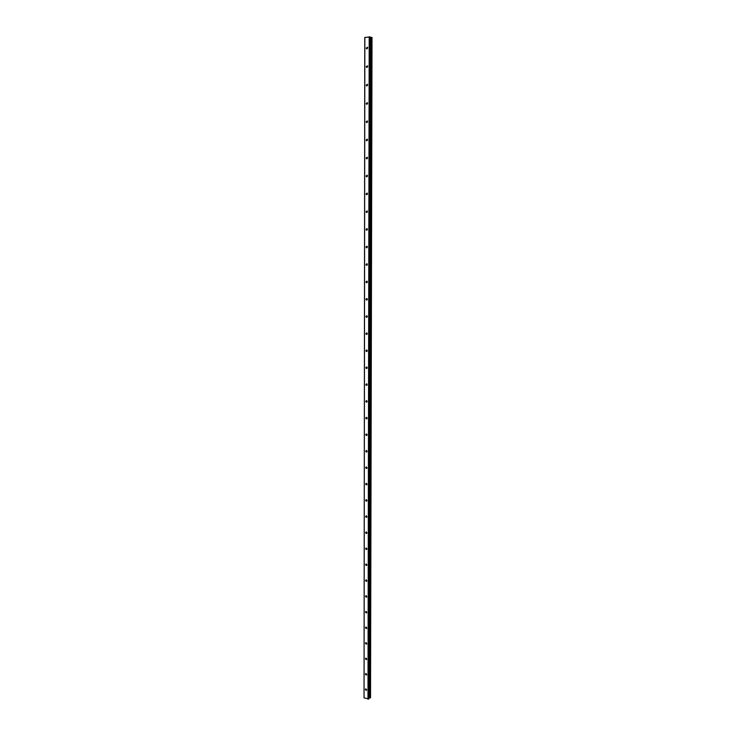 <?xml version="1.0" encoding="UTF-8"?>
<svg xmlns="http://www.w3.org/2000/svg" width="736" height="736" viewBox="0 0 736 736"><rect width="100%" height="100%" fill="white"/><g stroke="black" fill="none" stroke-linecap="round" stroke-linejoin="round"><path stroke-width="1.1" d="M365.369 689.411L365.875 688.832L366.684 689.844L366.188 690.414L365.369 689.411M365.396 674.075L365.912 673.486L366.712 674.489L366.188 675.078L365.396 674.075M365.415 658.665L365.958 658.067L366.74 659.07L366.197 659.658L365.415 658.665M365.433 643.172L365.994 642.574L366.758 643.568L366.206 644.166L365.433 643.172M365.461 627.615L366.04 626.998L366.786 627.992L366.206 628.599L365.461 627.615M365.479 611.966L366.086 611.349L366.813 612.334L366.215 612.95L365.479 611.966M365.507 596.252L366.123 595.626L366.841 596.602L366.215 597.218L365.507 596.252M365.525 580.446L366.169 579.821L366.868 580.787L366.224 581.412L365.525 580.446M365.553 564.567L366.215 563.932L366.887 564.889L366.224 565.533L365.553 564.567M365.571 548.614L366.261 547.97L366.914 548.918L366.234 549.562L365.571 548.614M365.59 532.57L366.307 531.926L366.942 532.864L366.234 533.517L365.59 532.57M365.617 516.451L366.344 515.798L366.97 516.736L366.243 517.39L365.617 516.451M365.636 500.25L366.39 499.588L366.997 500.517L366.243 501.179L365.636 500.25M365.663 483.966L366.436 483.294L367.025 484.214L366.252 484.886L365.663 483.966M365.682 467.599L366.482 466.928L367.052 467.829L366.252 468.51L365.682 467.599M365.709 451.15L366.528 450.469L367.08 451.361L366.261 452.042L365.709 451.15M365.737 434.608L366.574 433.927L367.098 434.81L366.27 435.5L365.737 434.608M365.755 417.993L366.611 417.303L367.126 418.177L366.27 418.867L365.755 417.993M365.783 401.286L366.657 400.586L367.154 401.451L366.28 402.15L365.783 401.286M365.801 384.496L366.703 383.787L367.181 384.643L366.289 385.351L365.801 384.496M365.829 367.614L366.749 366.905L367.209 367.752L366.298 368.46L365.829 367.614M365.847 350.64L366.786 349.931L367.236 350.768L366.298 351.477L365.847 350.64M365.875 333.592L366.832 332.865L367.264 333.693L366.307 334.411L365.875 333.592M365.902 316.443L366.878 315.716L367.292 316.526L366.316 317.262L365.902 316.443M365.921 299.212L366.914 298.476L367.319 299.276L366.326 300.012L365.921 299.212M365.948 281.879L366.96 281.143L367.347 281.934L366.344 282.679L365.948 281.879M365.976 264.463L367.006 263.718L367.384 264.5L366.353 265.254L365.976 264.463M365.994 246.956L367.043 246.201L367.411 246.974L366.362 247.728L365.994 246.956M366.022 229.356L367.089 228.592L367.439 229.356L366.372 230.12L366.022 229.356M366.05 211.664L367.126 210.892L367.466 211.646L366.39 212.419L366.05 211.664M366.077 193.872L367.172 193.09L367.494 193.835L366.399 194.617L366.077 193.872M366.096 175.987L367.209 175.196L367.522 175.932L366.418 176.723L366.096 175.987M366.123 158.01L367.246 157.21L367.549 157.936L366.427 158.737L366.123 158.01M366.151 139.932L367.292 139.122L367.586 139.84L366.445 140.65L366.151 139.932M366.178 121.762L367.328 120.943L367.614 121.652L366.464 122.461L366.178 121.762M366.197 103.491L367.365 102.663L367.641 103.362L366.473 104.181L366.197 103.491M366.224 85.118L367.411 84.281L367.669 84.971L366.491 85.808L366.224 85.118M366.252 66.645L367.448 65.798L367.706 66.479L366.51 67.326L366.252 66.645M366.28 48.079L367.485 47.224L367.733 47.886L366.528 48.751L366.28 48.079M364.844 37.398L364.044 697.875L364.78 37.472L370.088 36.938L368.791 698.906L370.088 36.938M370.144 37.288L370.778 37.352L369.408 697.995L370.53 697.765L372.011 37.462L370.502 697.802M370.53 697.765L372.011 37.462L370.778 37.352M364.044 697.875L368.791 698.906M368.837 698.142L369.408 697.995M369.628 36.809L368.368 699.172M369.205 36.8L367.991 699.2M370.889 37.361L369.509 697.976M370.272 37.324L368.957 698.068M370.466 37.343L369.132 698.022M371.551 37.389L370.107 697.94M371.634 37.38L370.19 697.94M371.708 37.389L370.245 697.94M371.8 37.398L370.337 697.912M366.252 484.877L366.896 484.656M366.252 517.38L366.859 517.141M366.224 628.59L366.712 628.323M366.224 597.218L366.758 596.951M366.528 48.751L367.108 48.889M366.51 67.326L367.108 67.464M366.491 85.808L367.108 85.928M366.473 104.181L367.098 104.291M366.464 122.461L367.098 122.562M366.445 140.65L367.098 140.732M366.427 158.737L367.098 158.801M366.418 176.723L367.089 176.769M366.399 194.617L367.089 194.654M366.39 212.419L367.089 212.437M366.372 230.12L367.08 230.12M366.362 247.728L367.071 247.719M366.353 265.254L367.071 265.218M366.344 282.679L367.062 282.624M366.326 300.012L367.052 299.948M366.316 317.262L367.043 317.17M366.307 334.411L367.034 334.31M366.298 351.477L367.025 351.366M366.298 368.46L367.006 368.322M366.289 385.351L366.997 385.204M366.28 402.15L366.979 401.985M366.27 418.867L366.97 418.692M366.27 435.5L366.951 435.307M366.261 452.042L366.933 451.84M366.252 468.51L366.914 468.289M366.243 501.179L366.878 500.94M366.234 533.517L366.841 533.269M366.234 549.562L366.822 549.304M366.224 565.533L366.804 565.266M366.224 581.412L366.776 581.146M366.215 612.95L366.74 612.674M366.206 644.166L366.694 643.89M366.197 659.658L366.675 659.382M366.188 675.078L366.648 674.802M370.144 36.975L368.837 698.832"/></g></svg>
